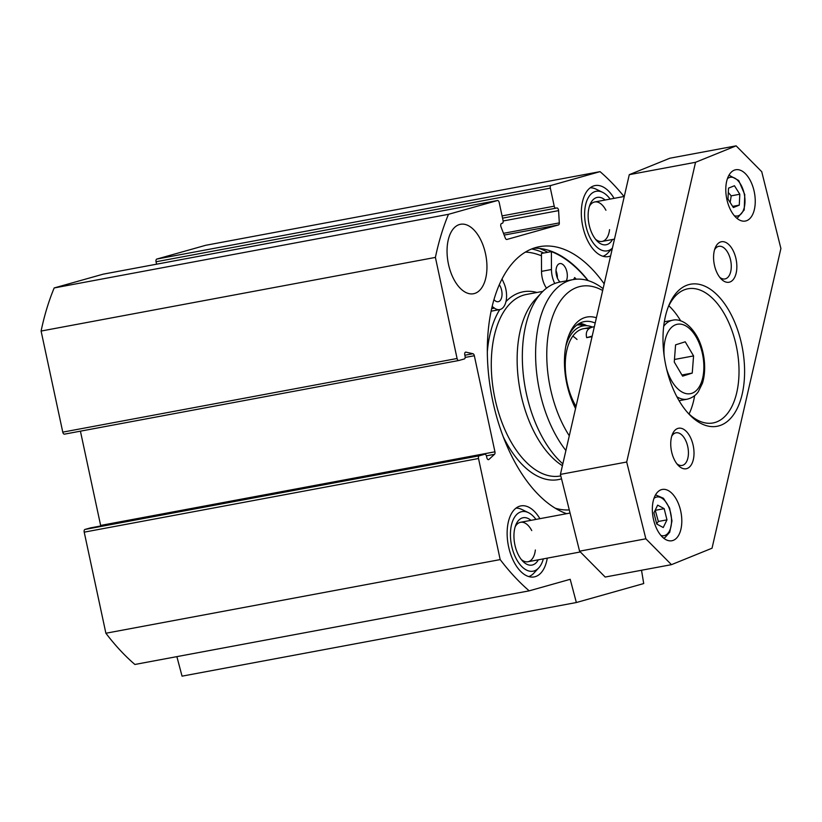 <?xml version="1.0" encoding="UTF-8"?>
<svg xmlns="http://www.w3.org/2000/svg" width="822" height="822" viewBox="0 0 822 822"><rect width="100%" height="100%" fill="white"/><g stroke="black" fill="none" stroke-linecap="round" stroke-linejoin="round"><path stroke-width="1.23" d="M547.267 558.138A36.127 19.625 -100.6 0 1 534.166 576.921A36.127 19.625 -100.6 0 1 508.592 546.743A36.127 19.625 -100.6 0 1 520.901 505.89A36.127 19.625 -100.6 0 1 539.89 518.682M610.612 255.909A36.127 19.625 -100.6 0 1 608.352 256.598A36.127 19.625 -100.6 0 1 582.777 226.42A36.127 19.625 -100.6 0 1 595.087 185.567A36.127 19.625 -100.6 0 1 614.075 198.349M479.277 455.799L84.974 529.44A2.404 1.305 79.4 0 0 84.214 532.153L105.884 633.238L500.187 559.597L478.517 458.512A2.404 1.305 -100.6 0 1 479.277 455.799L484.754 454.258A2.404 1.305 79.4 0 1 484.816 454.247A2.404 1.305 79.4 0 1 486.521 456.261L486.819 457.649A2.404 1.305 -100.6 0 0 488.525 459.662A2.404 1.305 -100.6 0 0 488.915 459.457L494.505 454.319A2.404 1.305 -100.6 0 0 494.936 451.802L474.335 355.731A2.404 1.305 -100.6 0 0 472.938 353.717L465.899 352.135A2.404 1.305 -100.6 0 0 465.601 352.135A2.404 1.305 -100.6 0 0 464.779 354.857L465.077 356.245A2.404 1.305 79.4 0 1 464.317 358.957L458.84 360.498A2.404 1.305 -100.6 0 1 458.779 360.509A2.404 1.305 -100.6 0 1 457.073 358.495L435.403 257.409A240.877 130.842 -100.6 0 1 448.483 214.316L497.433 200.537A2.404 1.305 -100.6 0 1 497.495 200.517A2.404 1.305 -100.6 0 1 499.201 202.531L503.064 220.573A2.404 1.305 -100.6 0 1 502.304 223.286L501.564 223.492A2.404 1.305 79.4 0 0 500.988 226.831L505.314 238.092A2.404 1.305 79.4 0 0 506.835 239.469A2.404 1.305 79.4 0 0 506.897 239.459L558.457 224.94A2.404 1.305 79.4 0 0 559.309 222.896L558.59 210.617A2.404 1.305 79.4 0 0 556.792 207.945A2.404 1.305 79.4 0 0 556.73 207.966L555.98 208.172A2.404 1.305 -100.6 0 1 555.919 208.182A2.404 1.305 -100.6 0 1 554.213 206.178L550.35 188.135A2.404 1.305 -100.6 0 1 551.11 185.423L600.05 171.644A240.877 130.842 -100.6 0 1 624.032 196.489M543.866 253.022A139.308 75.665 79.4 0 0 531.69 248.953M580.332 271.496A138.507 75.234 -100.6 0 1 587.966 280.559M588.182 280.621A136.904 74.36 79.4 0 0 580.825 272.02A136.904 74.36 79.4 0 0 533.622 248.234M566.605 513.688A136.904 74.36 -100.6 0 1 488.915 377.555A136.904 74.36 -100.6 0 1 535.954 247.494A136.904 74.36 -100.6 0 1 539.499 246.672A136.904 74.36 -100.6 0 1 604.191 283.888M641.52 570.263L643.718 583.558L576.356 602.526L570.201 579.304L529.204 590.843A240.877 130.842 -100.6 0 1 500.187 559.597M176.874 656.644L182.052 676.157L576.356 602.526M448.473 264.222A35.325 19.194 -100.6 0 1 460.515 224.283A35.325 19.194 -100.6 0 1 485.864 255.488A35.325 19.194 -100.6 0 1 473.482 293.742A35.325 19.194 -100.6 0 1 448.473 264.222M105.884 633.238A240.877 130.842 79.4 0 0 134.9 664.474L529.204 590.843M84.974 529.44L90.441 527.899A2.404 1.305 -100.6 0 1 90.502 527.888A2.404 1.305 -100.6 0 1 90.574 527.878M100.716 525.977A2.404 1.305 79.4 0 0 100.633 525.433L80.422 431.17M103.253 274.147A2.404 1.305 79.4 0 0 103.182 274.158A2.404 1.305 79.4 0 0 103.12 274.178L54.18 287.947A240.877 130.842 79.4 0 0 41.1 331.05L62.77 432.136A2.404 1.305 79.4 0 0 64.476 434.15A2.404 1.305 79.4 0 0 64.537 434.129L458.717 360.519M600.05 171.644L205.747 245.285L156.807 259.064A2.404 1.305 79.4 0 0 156.046 261.766L156.56 264.191M41.1 331.05L435.403 257.409M54.18 287.947L448.483 214.316M543.332 558.878A30.291 16.45 -100.6 0 1 538.739 567.899A30.291 16.45 -100.6 0 1 511.654 545.88A30.291 16.45 -100.6 0 1 528.423 512.651A30.291 16.45 -100.6 0 1 535.965 519.412M528.772 576.592A34.925 18.968 79.4 0 0 533.827 573.191L538.739 567.899M528.423 512.651L521.929 509.496A34.925 18.968 79.4 0 0 515.99 508.14M530.961 520.347A24.085 13.08 79.4 0 0 515.846 524.898A24.085 13.08 79.4 0 0 514.911 544.965A24.085 13.08 79.4 0 0 522.587 561.015A24.085 13.08 79.4 0 0 538.328 559.813M515.199 526.748A20.077 10.902 -100.6 0 1 520.542 522.289A20.077 10.902 -100.6 0 1 531.742 530.58M535.369 549.99A20.077 10.902 -100.6 0 1 527.909 561.755A20.077 10.902 -100.6 0 1 521.312 559.525M612.411 248.09A30.291 16.45 -100.6 0 1 585.839 225.557A30.291 16.45 -100.6 0 1 602.598 192.327A30.291 16.45 -100.6 0 1 610.15 199.088M602.958 256.269A34.925 18.968 79.4 0 0 608.003 252.868L612.4 248.131M602.598 192.327L596.114 189.173A34.925 18.968 79.4 0 0 590.175 187.817M605.146 200.023A24.085 13.08 79.4 0 0 590.032 204.575A24.085 13.08 79.4 0 0 589.086 224.632A24.085 13.08 79.4 0 0 596.772 240.692A24.085 13.08 79.4 0 0 612.513 239.49M589.374 206.425A20.077 10.902 -100.6 0 1 594.717 201.965A20.077 10.902 -100.6 0 1 605.927 210.257M609.554 229.657A20.077 10.902 -100.6 0 1 602.094 241.432A20.077 10.902 -100.6 0 1 595.498 239.202M685.229 341.798L693.573 355.916L692.247 373.085L682.599 376.137L674.266 362.019L675.581 344.85L685.229 341.798M674.461 359.481L693.573 355.916M692.247 373.085L681.931 375.007M689.052 414.011A68.247 37.072 79.4 0 0 694.641 395.67M680.678 320.868A68.247 37.072 79.4 0 0 668.841 305.774M733.358 207.534L727.973 199.037L728.518 188.146L734.436 185.741L739.81 194.239L739.276 205.14L733.358 207.534M730.162 202.5L731.2 195.852L739.81 194.239M732.618 206.384L739.276 205.14M731.2 195.852L728.302 192.533M666.971 519.864L663.241 527.539L656.716 524.015L653.922 512.815L657.651 505.14L664.176 508.664L666.971 519.864L658.35 521.467L655.216 510.164M655.555 510.277L664.176 508.664M656.665 523.809L658.35 521.467M671.461 564.663L605.187 577.044L579.582 551.182L560.419 474.386L629.282 174.665L669.868 158.214L736.132 145.843L761.737 171.706L780.9 248.491L712.037 548.212L671.461 564.663L645.856 538.8L626.693 462.015L695.546 162.294L736.132 145.843M662.1 536.745A26.099 14.169 -100.6 0 1 652.339 509.054A26.099 14.169 -100.6 0 1 662.285 489.45A26.099 14.169 -100.6 0 1 681.006 512.496A26.099 14.169 -100.6 0 1 671.862 540.753A26.099 14.169 -100.6 0 1 662.1 536.745M735.546 217.049A26.099 14.169 -100.6 0 1 725.785 189.358A26.099 14.169 -100.6 0 1 735.731 169.753A26.099 14.169 -100.6 0 1 754.452 192.8A26.099 14.169 -100.6 0 1 745.307 221.056A26.099 14.169 -100.6 0 1 735.546 217.049M714.565 249.765A16.594 9.011 -100.6 0 1 718.86 246.312A16.594 9.011 -100.6 0 1 730.768 260.975A16.594 9.011 -100.6 0 1 724.953 278.946A16.594 9.011 -100.6 0 1 719.702 277.271M671.718 436.256A16.594 9.011 -100.6 0 1 676.013 432.804A16.594 9.011 -100.6 0 1 687.922 447.466A16.594 9.011 -100.6 0 1 682.106 465.437A16.594 9.011 -100.6 0 1 676.855 463.762M721.295 279.1A20.612 11.2 79.4 0 0 735.896 274.137A20.612 11.2 79.4 0 0 730.511 246.456A20.612 11.2 79.4 0 0 715.212 247.884A20.612 11.2 79.4 0 0 720.986 278.792A20.612 11.2 79.4 0 0 721.295 279.1M678.448 465.601A20.612 11.2 79.4 0 0 693.059 460.628A20.612 11.2 79.4 0 0 687.665 432.947A20.612 11.2 79.4 0 0 672.365 434.376A20.612 11.2 79.4 0 0 678.14 465.283A20.612 11.2 79.4 0 0 678.448 465.601M690.028 415.192A72.264 39.251 79.4 0 0 741.249 397.797A72.264 39.251 79.4 0 0 722.353 300.749A72.264 39.251 79.4 0 0 668.718 305.743A72.264 39.251 79.4 0 0 688.949 414.083A72.264 39.251 79.4 0 0 690.028 415.192M668.05 307.479A68.247 37.072 -100.6 0 1 687.952 288.779A68.247 37.072 -100.6 0 1 736.923 349.062A68.247 37.072 -100.6 0 1 713.013 422.96A68.247 37.072 -100.6 0 1 687.695 412.706M579.582 551.182L645.856 538.8M560.419 474.386L626.693 462.015M629.282 174.665L695.546 162.294M592.066 336.65L586.661 337.657C585.439 332.119 587.319 328.605 592.313 327.125L594.357 326.704M586.661 337.657L592.189 336.106M577.023 339.455A48.179 26.17 79.4 0 0 572.821 336.147M587.884 328.533A48.179 26.17 79.4 0 0 567.201 383.155A48.179 26.17 79.4 0 0 576.037 406.428M592.446 327.043A51.005 27.712 79.4 0 0 587.494 325.759A51.005 27.712 79.4 0 0 565.711 346.74M586.826 325.687A55.002 29.88 79.4 0 0 579.531 323.313M603.091 288.656A98.363 53.43 79.4 0 0 573.078 279.603L559.823 282.08A98.363 53.43 79.4 0 0 557.275 282.676A98.363 53.43 79.4 0 0 541.513 292.745A98.363 53.43 79.4 0 0 523.676 377.781A98.363 53.43 79.4 0 0 562.844 463.855M541.513 292.745L535.132 299.619A92.341 50.152 79.4 0 0 519.329 385.939A92.341 50.152 79.4 0 0 562.423 465.704M546.507 288.162A18.063 9.813 -100.6 0 1 541.523 271.363L541.451 255.817A135.291 73.487 79.4 0 0 525.464 252.077M573.078 279.603A98.363 53.43 79.4 0 0 570.54 280.199A98.363 53.43 79.4 0 0 535.656 349.823A98.363 53.43 79.4 0 0 565.906 450.518M569.286 435.783A90.328 49.063 -100.6 0 1 547.051 345.61A90.328 49.063 -100.6 0 1 578.842 286.806A90.328 49.063 -100.6 0 1 602.67 290.515M568.444 336.373A55.002 29.88 -100.6 0 1 582.932 321.936A55.002 29.88 -100.6 0 1 584.35 321.608A55.002 29.88 -100.6 0 1 595.19 323.067M596.402 317.785A59.02 32.058 79.4 0 0 585.408 317.395A59.02 32.058 79.4 0 0 569.122 334.626A59.02 32.058 79.4 0 0 575.554 408.513M557.378 278.062A10.039 5.456 79.4 0 0 556.977 273.818A10.039 5.456 79.4 0 0 556.001 270.685M541.451 255.817L541.441 253.474L551.387 251.614A143.326 77.854 -100.6 0 1 587.925 280.549M502.047 278.977L503.814 282.912A18.063 9.813 -100.6 0 1 499.694 309.586A18.063 9.813 -100.6 0 1 494.454 308.127L492.173 306.472M554.768 283.508A18.063 9.813 -100.6 0 1 551.459 269.503L551.387 251.614M576.263 279.192A127.667 69.346 79.4 0 0 574.65 277.548L573.674 279.501M555.251 508.222A127.667 69.346 79.4 0 0 569.286 509.928M499.314 284.751A10.039 5.456 -100.6 0 1 502.006 295.108A10.039 5.456 -100.6 0 1 498.214 301.695A10.039 5.456 -100.6 0 1 493.981 299.619M560.029 282.038A10.039 5.456 -100.6 0 1 556.402 274.928A10.039 5.456 -100.6 0 1 559.813 263.585A10.039 5.456 -100.6 0 1 566.194 269.472A10.039 5.456 -100.6 0 1 566.286 280.877M504.163 235.082L558.457 224.94M539.314 248.419A142.124 77.196 -100.6 0 1 547.771 252.292M549.014 250.453A143.727 78.069 -100.6 0 1 551.141 251.655M457.073 358.495L62.77 432.136M84.214 532.153L478.517 458.512M494.936 451.802L100.633 525.433M474.335 355.731L465.16 357.436M472.938 353.717L464.862 355.227M465.899 352.135L465.314 352.248M484.754 454.258L90.441 527.899M488.915 459.457L488.083 459.611M494.505 454.319L486.408 455.83M103.12 274.178L497.433 200.537M503.485 233.325L559.309 222.896M503.136 220.974L558.59 210.617M555.919 208.182L502.55 218.159L555.857 208.192M502.067 215.909L554.213 206.178M156.046 261.766L550.35 188.135M156.807 259.064L551.11 185.423M664.186 356.152A35.325 19.194 -100.6 0 1 673.742 325.676A35.325 19.194 -100.6 0 1 695.987 336.722A35.325 19.194 -100.6 0 1 697.025 389.813A35.325 19.194 -100.6 0 1 666.539 368.708M676.876 396.759A40.144 21.804 79.4 0 0 687.305 399.173C694.919 397.211 697.734 392.474 698.31 391.704L702.45 383.247C707.629 366.355 702.913 345.61 696.152 335.016C687.613 321.176 677.821 318.772 672.571 320.241A40.144 21.804 79.4 0 0 663.714 326.262M727.419 178.672A19.677 10.686 -100.6 0 1 744.393 194.68A19.677 10.686 -100.6 0 1 734.344 215.734M653.973 498.379A19.677 10.686 -100.6 0 1 668.235 505.962A19.677 10.686 -100.6 0 1 669.57 530.765A19.677 10.686 -100.6 0 1 660.898 535.43M587.494 325.759L580.486 325.009A53.07 28.821 79.4 0 0 576.921 325.009M585.952 325.594A54.642 29.684 79.4 0 0 579.007 323.611M542.828 291.378L526.47 294.44A92.341 50.152 79.4 0 0 524.087 294.995A92.341 50.152 79.4 0 0 494.546 396.625A92.341 50.152 79.4 0 0 560.378 475.969L560.799 475.897M536.941 292.478A95.547 51.899 79.4 0 0 520.758 292.355A95.547 51.899 79.4 0 0 505.962 301.582M499.786 309.565A95.547 51.899 79.4 0 0 487.333 351.724M503.198 436.667A95.547 51.899 79.4 0 0 561.529 478.825M541.523 271.363L551.459 269.503M491.669 308.651L494.454 308.127M570.067 513.041L520.542 522.289M580.353 551.963L527.909 561.755M624.278 196.448L594.717 201.965M614.476 239.12L602.094 241.432M64.476 434.15L458.779 360.509M484.816 454.247L90.502 527.888M103.182 274.158L497.495 200.517M672.571 320.241L664.34 321.782M687.305 399.173L679.085 400.704M737.067 218.426L744.208 209.949L744.773 194.609L738.711 180.501L728.991 175.178M663.621 538.133L665.111 537.465L669.755 532.183L671.975 520.891L669.601 508.078L663.488 498.286L655.545 494.875M593.607 326.827L583.62 328.687M491.124 311.189L499.694 309.586"/></g></svg>

